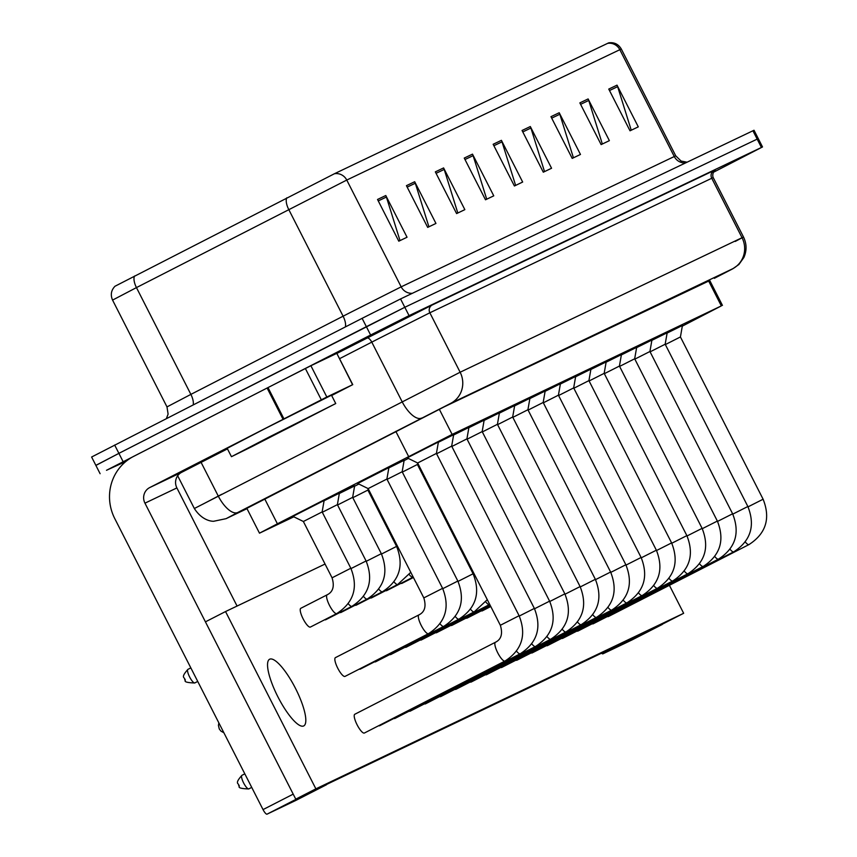 <?xml version="1.0" encoding="UTF-8"?>
<svg xmlns="http://www.w3.org/2000/svg" width="857" height="857" viewBox="0 0 857 857"><rect width="100%" height="100%" fill="white"/><g stroke="black" fill="none" stroke-linecap="round" stroke-linejoin="round"><path stroke-width="1.29" d="M292.933 516.375L324.128 500.477M357.701 483.487L388.896 467.59M407.214 457.874L438.409 441.976M682.311 326.142L721.337 305.895L452.132 434.413L277.4 523.798L259.489 533.172L293.833 516.814M354.584 486.198L358.837 484.044M339.329 493.482L354.637 485.919M324.085 500.767L339.383 493.193M404.097 460.595L408.35 458.431L404.097 460.616M387.075 479.374L402.158 471.757L404.161 460.23L388.842 467.89L404.15 460.305M650.099 351.841L665.171 344.225L667.185 332.698L651.866 340.358L667.174 332.773M636.622 347.621L651.92 340.058M619.6 366.4L634.673 358.783L636.687 347.256L621.368 354.927L636.665 347.331M604.346 373.684L619.429 366.068L621.432 354.541L606.113 362.2L621.421 354.616M589.091 380.969L604.174 373.352L606.178 361.815L590.859 369.485L606.167 361.9M573.847 388.242L588.92 380.626L590.934 369.099L575.615 376.759L590.912 369.174M558.593 395.527L573.676 387.91L575.679 376.373L560.36 384.043L575.668 376.459M543.349 402.801L558.421 395.184L560.435 383.657L545.116 391.317L560.414 383.732M529.862 398.58L545.17 391.017M514.618 405.864L529.915 398.291M499.363 413.138L514.661 405.575M484.109 420.423L499.417 412.86M467.097 439.202L482.17 431.585L484.173 420.059L468.865 427.718L484.162 420.134M451.843 446.486L466.926 438.87L468.929 427.332L453.61 435.002L468.918 427.418M436.588 453.76L451.671 446.143L453.674 434.617L438.356 442.287L453.664 434.692M667.121 333.062L682.418 325.499M125.947 461.409L106.493 470.289L370.62 335.023L366.368 326.678L404.804 307.288L758.274 138.598L404.804 307.288L118.887 453.364L366.368 326.678L362.115 318.343L400.551 298.943L754.021 130.253L762.516 146.943L713.12 172.439M96.97 464.869L118.887 453.364L95.855 465.362L91.613 457.017L362.115 318.343M377.53 199.467L398.784 241.181L407.043 237.239L385.789 195.525L377.53 199.467M398.773 241.16L400.005 240.581L386.4 197.035A9.363 9.041 -115.5 0 0 385.789 195.525M406.432 185.669L427.686 227.384L435.945 223.441L414.692 181.727L406.432 185.669M427.675 227.362L428.907 226.784L415.313 183.237A9.363 9.041 -115.5 0 0 414.692 181.727M435.335 171.871L456.599 213.586L464.848 209.644L443.594 167.929L435.335 171.871M456.588 213.564L457.809 212.986L444.215 169.44A9.363 9.041 -115.5 0 0 443.594 167.929M464.248 158.074L485.501 199.788L493.761 195.846L472.496 154.131L464.248 158.074M485.49 199.767L486.712 199.188L473.118 155.642A9.363 9.041 -115.5 0 0 472.496 154.131M608.759 89.085L630.024 130.8L638.283 126.857L617.019 85.143L608.759 89.085M630.013 130.778L631.234 130.2L617.64 86.653A9.363 9.041 -115.5 0 0 617.019 85.143M579.857 102.883L601.121 144.597L609.37 140.655L588.116 98.941L579.857 102.883M601.111 144.576L602.332 143.997L588.738 100.451A9.363 9.041 -115.5 0 0 588.116 98.941M550.955 116.681L572.208 158.395L580.468 154.453L559.214 112.738L550.955 116.681M572.197 158.374L573.429 157.795L559.825 114.249A9.363 9.041 -115.5 0 0 559.214 112.738M522.052 130.478L543.306 172.193L551.565 168.251L530.312 126.536L522.052 130.478M543.295 172.171L544.527 171.593L530.922 128.047A9.363 9.041 -115.5 0 0 530.312 126.536M493.15 144.276L514.404 185.99L522.663 182.048L501.409 140.334L493.15 144.276M514.393 185.969L515.614 185.391L502.02 141.844A9.363 9.041 -115.5 0 0 501.409 140.334M134.56 276.008A11.709 4.971 62.8 0 0 136.456 287.598L112.567 300.1C110.328 294.883 111.131 290.266 114.988 286.249L334.412 173.746L608.695 42.85C614.201 42.089 618.411 44.146 621.314 49.042L619.836 49.695A11.709 11.302 -115.5 0 0 607.495 43.386M709.789 280.55L444.258 406.818L246.837 508.351M370.62 335.023L409.057 315.633L762.516 146.943M665.353 344.568L680.426 336.951L763.116 499.224L748.032 506.851M667.121 333.084L682.408 325.36M665.171 344.225L747.861 506.508L732.778 514.125M634.844 359.126L649.927 351.509L732.617 513.793L717.534 521.41M636.612 347.642L651.898 339.918M634.673 358.783L717.363 521.067L702.279 528.683M619.429 366.068L702.108 528.351L687.035 535.968M269.826 436.684L335.74 403.54L252.022 446.561L231.444 456.685L269.826 436.684M231.444 456.685L227.191 448.34L265.574 428.339L331.488 395.206L335.74 403.54M292.569 425.833L249.58 447.44L304.074 419.437L317.593 412.785L292.569 425.833M632.595 638.358A5.849 1.521 62.9 0 0 633.087 638.379L602.91 653.837L632.08 639.9A5.849 1.521 -117.1 0 1 632.091 639.9A5.849 1.521 -117.1 0 1 632.08 639.9L662.268 624.453A5.849 1.521 62.9 0 0 662.279 624.453A5.849 1.521 62.9 0 0 662.547 624.067M602.91 653.837A5.849 1.521 -117.1 0 1 601.55 653.184M633.087 638.379L662.268 624.453M326.828 397.016L352.57 384.729L336.812 353.363L310.887 365.725L326.828 397.016L283.056 419.319L267.105 388.028L133.756 456.299A46.824 45.207 -115.5 0 0 114.774 518.614L263.035 809.597L293.212 794.139L144.951 503.166A11.709 11.302 64.5 0 1 149.696 487.579L283.056 419.319M267.105 388.028L310.887 365.725M296.758 798.681A5.849 1.521 62.9 0 0 297.24 798.703L267.063 814.15L296.243 800.224A5.849 1.521 -117.1 0 1 296.254 800.213A5.849 1.521 -117.1 0 1 296.243 800.224L326.421 784.776A5.849 1.521 62.9 0 0 326.431 784.766A5.849 1.521 62.9 0 0 326.699 784.38M267.063 814.15A5.849 1.521 -117.1 0 1 263.035 809.597M297.24 798.703L326.421 784.776M237.068 606.049L176.885 487.922A11.709 11.302 64.5 0 1 181.63 472.336L227.459 448.875M331.648 395.516L352.57 384.729M413.417 577.479L401.901 583.381A10.53 2.742 62.9 0 0 401.901 583.381A10.53 2.742 62.9 0 1 400.969 583.328M385.714 590.612A10.53 2.742 62.9 0 0 386.636 590.666A10.53 2.742 62.9 0 0 386.657 590.655L413.01 577.168A10.53 2.742 -117.1 0 1 412.828 577.232A10.53 2.742 -117.1 0 1 409.26 574.576M370.47 597.886A10.53 2.742 62.9 0 0 371.381 597.95A10.53 2.742 62.9 0 0 371.402 597.94L397.755 584.442A10.53 2.742 -117.1 0 1 397.573 584.506A10.53 2.742 -117.1 0 1 394.016 581.86M382.672 591.609A10.53 2.742 -117.1 0 1 382.511 591.726L356.148 605.213A10.53 2.742 62.9 0 0 356.148 605.213A10.53 2.742 62.9 0 1 355.216 605.171M339.972 612.444A10.53 2.742 62.9 0 0 340.882 612.509A10.53 2.742 62.9 0 0 340.904 612.498L367.257 599A10.53 2.742 -117.1 0 1 367.075 599.064A10.53 2.742 -117.1 0 1 363.518 596.418M324.717 619.729A10.53 2.742 62.9 0 0 325.628 619.782A10.53 2.742 62.9 0 0 325.649 619.772L352.013 606.285A10.53 2.742 -117.1 0 1 351.82 606.349A10.53 2.742 -117.1 0 1 348.263 603.703M336.919 613.451A10.53 2.742 -117.1 0 1 336.758 613.569L310.405 627.056A10.53 2.742 62.9 0 0 310.405 627.056A10.53 2.742 62.9 0 1 303.142 618.893A10.53 2.742 62.9 0 1 300.796 608.299A10.53 2.742 62.9 0 0 300.796 608.299L327.16 594.812A10.53 2.742 -117.1 0 1 327.342 594.747M428.682 633.537A10.53 2.742 -117.1 0 1 428.521 633.655L345.017 676.398A10.53 2.742 62.9 0 0 345.017 676.398A10.53 2.742 62.9 0 1 337.765 668.235A10.53 2.742 62.9 0 1 335.419 657.64A10.53 2.742 62.9 0 1 335.441 657.63M443.937 626.263A10.53 2.742 -117.1 0 1 443.765 626.371L360.272 669.113A10.53 2.742 62.9 0 0 360.272 669.113A10.53 2.742 62.9 0 1 359.34 669.071M374.584 661.786A10.53 2.742 62.9 0 0 375.505 661.85A10.53 2.742 62.9 0 0 375.527 661.84L459.02 619.097A10.53 2.742 -117.1 0 1 458.838 619.161A10.53 2.742 -117.1 0 1 455.271 616.504M389.839 654.512A10.53 2.742 62.9 0 0 390.749 654.566A10.53 2.742 62.9 0 0 390.771 654.555L474.275 611.812A10.53 2.742 -117.1 0 1 474.082 611.877A10.53 2.742 -117.1 0 1 470.525 609.231M505.191 660.908A10.53 2.742 -117.1 0 1 505.03 661.026L364.386 733.024A10.53 2.742 62.9 0 0 364.386 733.024A10.53 2.742 62.9 0 1 357.133 724.861A10.53 2.742 62.9 0 1 354.787 714.267A10.53 2.742 62.9 0 0 354.787 714.267L495.432 642.268A10.53 2.742 -117.1 0 1 495.442 642.257A10.53 2.742 -117.1 0 1 495.614 642.204M378.708 725.686A10.53 2.742 62.9 0 0 379.619 725.75A10.53 2.742 62.9 0 0 379.64 725.74L520.274 653.752A10.53 2.742 -117.1 0 1 520.263 653.752A10.53 2.742 -117.1 0 1 520.092 653.816A10.53 2.742 -117.1 0 1 516.535 651.159M393.952 718.412A10.53 2.742 62.9 0 0 394.873 718.466A10.53 2.742 62.9 0 0 394.895 718.455L535.529 646.467A10.53 2.742 -117.1 0 1 535.507 646.478A10.53 2.742 -117.1 0 1 535.346 646.532A10.53 2.742 -117.1 0 1 531.79 643.886M550.944 639.065A10.53 2.742 -117.1 0 1 550.783 639.183L410.139 711.181A10.53 2.742 62.9 0 0 410.139 711.181A10.53 2.742 62.9 0 1 409.207 711.128M489.69 604.421A10.53 2.742 -117.1 0 1 489.518 604.539L406.025 647.281A10.53 2.742 62.9 0 0 406.025 647.281A10.53 2.742 62.9 0 1 405.093 647.228M489.925 604.849L421.269 639.997A10.53 2.742 62.9 0 0 421.269 639.997A10.53 2.742 62.9 0 1 420.337 639.954M435.592 632.67A10.53 2.742 62.9 0 0 436.502 632.723A10.53 2.742 62.9 0 0 436.524 632.723L490.14 605.267M450.836 625.385A10.53 2.742 62.9 0 0 451.757 625.449A10.53 2.742 62.9 0 0 451.778 625.439L490.354 605.685M490.568 606.103L467.022 618.154A10.53 2.742 62.9 0 0 467.022 618.154A10.53 2.742 62.9 0 1 466.09 618.111M566.198 631.791A10.53 2.742 -117.1 0 1 566.027 631.909L425.393 703.897A10.53 2.742 62.9 0 0 425.393 703.897A10.53 2.742 62.9 0 1 424.461 703.854M439.705 696.57A10.53 2.742 62.9 0 0 440.627 696.623A10.53 2.742 62.9 0 0 440.648 696.623L581.282 624.624A10.53 2.742 -117.1 0 1 581.26 624.635A10.53 2.742 -117.1 0 1 581.1 624.689A10.53 2.742 -117.1 0 1 577.532 622.043M596.697 617.233A10.53 2.742 -117.1 0 1 596.536 617.351L455.892 689.339A10.53 2.742 62.9 0 0 455.892 689.339A10.53 2.742 62.9 0 1 454.96 689.296M611.952 609.948A10.53 2.742 -117.1 0 1 611.78 610.066L471.146 682.054A10.53 2.742 62.9 0 0 471.146 682.054A10.53 2.742 62.9 0 1 470.214 682.011M627.195 602.675A10.53 2.742 -117.1 0 1 627.035 602.792L486.39 674.78A10.53 2.742 62.9 0 0 486.39 674.78A10.53 2.742 62.9 0 1 485.458 674.727M490.782 606.52L482.277 610.88A10.53 2.742 62.9 0 0 482.277 610.88A10.53 2.742 62.9 0 1 481.345 610.827M500.713 667.453A10.53 2.742 62.9 0 0 501.624 667.507A10.53 2.742 62.9 0 0 501.645 667.496L642.279 595.508A10.53 2.742 -117.1 0 1 642.268 595.519A10.53 2.742 -117.1 0 1 642.097 595.572A10.53 2.742 -117.1 0 1 638.54 592.926M657.694 588.106A10.53 2.742 -117.1 0 1 657.533 588.223L516.9 660.222A10.53 2.742 62.9 0 0 516.9 660.222A10.53 2.742 62.9 0 1 515.957 660.169M546.466 645.61A10.53 2.742 62.9 0 0 547.377 645.664A10.53 2.742 62.9 0 0 547.398 645.664L688.032 573.665A10.53 2.742 -117.1 0 1 688.021 573.676A10.53 2.742 -117.1 0 1 687.85 573.729A10.53 2.742 -117.1 0 1 684.293 571.083M561.71 638.336A10.53 2.742 62.9 0 0 562.631 638.39A10.53 2.742 62.9 0 0 562.642 638.379L703.286 566.391A10.53 2.742 -117.1 0 1 703.265 566.391A10.53 2.742 -117.1 0 1 703.104 566.456A10.53 2.742 -117.1 0 1 699.537 563.799M576.965 631.052A10.53 2.742 62.9 0 0 577.875 631.106A10.53 2.742 62.9 0 0 577.897 631.095L718.53 559.107A10.53 2.742 -117.1 0 1 718.52 559.118A10.53 2.742 -117.1 0 1 718.348 559.171A10.53 2.742 -117.1 0 1 714.792 556.525M733.956 551.715A10.53 2.742 -117.1 0 1 733.785 551.822L593.151 623.821A10.53 2.742 62.9 0 0 593.151 623.821A10.53 2.742 62.9 0 1 592.208 623.767M672.949 580.832A10.53 2.742 -117.1 0 1 672.788 580.95L532.143 652.938A10.53 2.742 62.9 0 0 532.143 652.938A10.53 2.742 62.9 0 1 531.211 652.895M607.463 616.494A10.53 2.742 62.9 0 0 608.384 616.547A10.53 2.742 62.9 0 0 608.395 616.537L749.039 544.549A10.53 2.742 -117.1 0 1 749.018 544.559A10.53 2.742 -117.1 0 1 748.857 544.613A10.53 2.742 -117.1 0 1 745.29 541.967M303.689 725.954A37.462 9.759 62.9 0 0 303.742 725.922A37.462 9.759 62.9 0 0 295.429 688.257A37.462 9.759 62.9 0 0 269.676 659.204A37.462 9.759 62.9 0 0 269.612 659.237A37.462 9.759 62.9 0 0 277.936 696.902A37.462 9.759 62.9 0 0 303.689 725.954M325.049 564.045L225.541 611.555L315.879 788.847L683.65 613.291L669.403 585.31M225.541 611.555L205.423 621.85L295.761 799.153L663.532 623.585L683.65 613.291M315.879 788.847L295.761 799.153M604.174 373.352L686.864 535.625L671.781 543.242M588.92 380.626L671.609 542.909L656.526 550.526M573.676 387.91L656.366 550.194L641.282 557.811M558.421 395.184L641.111 557.468L626.028 565.084M528.094 410.085L543.177 402.469L625.856 564.752L610.784 572.369M529.862 398.601L545.148 390.878M512.84 417.359L527.923 409.742L610.613 572.026L595.529 579.643M514.607 405.886L529.905 398.151M497.596 424.644L512.668 417.027L595.358 579.311L580.275 586.927M499.363 413.16L514.682 405.49L512.668 417.027M482.341 431.928L497.424 424.311L580.103 586.584L565.031 594.212M484.109 420.444L499.395 412.72M482.17 431.585L564.859 593.869L549.776 601.485M466.926 438.87L549.605 601.153L534.522 608.77M451.671 446.143L534.361 608.427L519.278 616.044M500.338 625.278L417.648 462.994L436.417 453.428L519.106 615.712L500.338 625.278C502.92 633.741 501.281 639.408 495.432 642.268A10.53 2.742 -117.1 0 0 497.617 652.573A10.53 2.742 -117.1 0 0 504.848 661.09A10.53 2.742 -117.1 0 0 505.009 661.036A10.53 2.742 -117.1 0 0 505.03 661.026C522.02 649.992 526.712 634.887 519.106 615.712M417.648 462.994L407.139 457.842L438.398 441.837M417.573 464.815L418.366 464.408M402.329 472.089L417.402 464.473L473.096 573.772L458.013 581.4M402.158 471.757L457.842 581.057L442.769 588.673M423.819 597.907L368.135 488.597L386.903 479.042L442.598 588.341L423.819 597.907C426.4 606.37 424.772 612.037 418.912 614.898A10.53 2.742 -117.1 0 1 419.105 614.833M368.135 488.597L357.626 483.444L388.885 467.451M368.06 490.429L368.853 490.022M352.816 497.703L367.889 490.086L396.587 546.402L381.504 554.029M354.584 486.219L358.847 484.055M337.562 504.987L352.645 497.371L381.333 553.686L366.26 561.303M339.329 493.503L354.616 485.78M322.307 512.261L337.39 504.644L366.089 560.971L351.006 568.587M324.075 500.777L339.361 493.054M332.066 577.811L303.367 521.495L322.136 511.929L350.834 568.245L332.066 577.811C334.648 586.274 333.009 591.941 327.16 594.812A10.53 2.742 -117.1 0 0 329.484 605.374A10.53 2.742 -117.1 0 0 336.576 613.633A10.53 2.742 -117.1 0 0 336.758 613.569C353.748 602.525 358.44 587.42 350.834 568.245M303.367 521.495L292.858 516.342L324.117 500.338M708.493 280.689L721.337 305.895M264.631 498.731L277.4 523.798M395.805 431.35L408.575 456.417M439.309 409.25L452.132 434.413M412.388 293.298A11.709 11.302 64.5 0 1 401.172 286.849L675.734 155.835L621.314 49.042M349.924 312.698L401.172 286.849L346.764 180.056L136.456 287.598L190.875 394.391L349.924 312.698M286.795 197.817A11.709 4.971 62.8 0 0 288.691 209.397L343.111 316.201A11.709 4.971 -117.2 0 1 345.35 326.924M334.412 173.746A11.709 11.302 64.5 0 1 346.764 180.056L619.836 49.695L674.255 156.488A11.709 11.302 64.5 0 0 685.461 162.937M400.551 298.943L409.057 315.633M752.907 130.746L761.412 147.436M114.645 445.019L123.14 461.709M112.567 300.1L166.986 406.904L190.875 394.391A11.709 4.971 -117.2 0 1 193.189 404.815M493.889 145.722L502.02 141.844M522.791 131.924L530.922 128.047M551.694 118.127L559.825 114.249M580.596 104.329L588.738 100.451M609.509 90.531L617.64 86.653M464.987 159.52L473.118 155.642M436.074 173.318L444.215 169.44M407.171 187.115L415.313 183.237M378.269 200.913L386.4 197.035M177.667 475.774L194.346 508.512L460.134 372.227L743.501 237.014C746.758 243.774 746.886 250.598 743.887 257.475L738.905 264.481L732.81 268.777L714.352 278.321A23.407 2.078 63 0 0 714.363 278.311A23.407 2.078 63 0 0 714.352 278.321L732.531 268.83L450.643 403.39L237.775 512.486L226.569 518.41L246.998 508.662L226.034 518.678A23.407 22.603 64.5 0 0 226.569 518.41M715.199 170.04C715.359 168.561 711.492 173.864 713.206 177.57L743.501 237.014L735.242 241.438M336.855 353.448L432.217 304.996L714.106 170.436A5.849 5.645 -115.5 0 0 711.728 178.224L742.023 237.668A23.407 22.603 64.5 0 1 732.531 268.83M450.643 403.39A23.407 22.603 64.5 0 0 460.134 372.227L429.85 312.784L378.59 338.644L371.777 342.136L402.062 401.579A23.407 9.93 62.8 0 0 421.612 418.066M713.206 177.57L429.85 312.784A5.849 5.645 -115.5 0 1 432.217 304.996M237.775 512.486A23.407 9.93 62.8 0 1 218.235 496.01L201.095 462.373M366.892 338.012A5.849 2.485 -117.2 0 1 371.777 342.136L339.533 358.697M202.691 504.259L221.802 494.253M749.2 544.431A10.53 2.742 -117.1 0 1 749.039 544.549C766.019 533.504 770.711 518.399 763.116 499.224M747.861 506.508C755.467 525.684 750.775 540.788 733.785 551.822A10.53 2.742 -117.1 0 1 733.763 551.833A10.53 2.742 -117.1 0 1 733.603 551.897A10.53 2.742 -117.1 0 1 730.046 549.241M718.702 558.989A10.53 2.742 -117.1 0 1 718.53 559.107C735.52 548.073 740.212 532.958 732.617 513.793M703.447 566.273A10.53 2.742 -117.1 0 1 703.286 566.391C720.276 555.347 724.968 540.242 717.363 521.067M688.203 573.547A10.53 2.742 -117.1 0 1 688.032 573.665C705.022 562.631 709.714 547.527 702.108 528.351M144.951 503.166L176.885 487.922M149.696 487.579L181.63 472.336M268.005 387.578L283.946 418.859M321.311 399.791L305.371 368.499M686.864 535.625C694.459 554.8 689.767 569.905 672.788 580.95A10.53 2.742 -117.1 0 1 672.766 580.96A10.53 2.742 -117.1 0 1 672.606 581.014A10.53 2.742 -117.1 0 1 669.038 578.357M671.609 542.909C679.215 562.085 674.523 577.189 657.533 588.223A10.53 2.742 -117.1 0 1 657.512 588.234A10.53 2.742 -117.1 0 1 657.351 588.288A10.53 2.742 -117.1 0 1 653.784 585.642M642.45 595.39A10.53 2.742 -117.1 0 1 642.279 595.508C659.269 584.463 663.961 569.359 656.366 550.194M641.111 557.468C648.717 576.643 644.014 591.748 627.035 602.792A10.53 2.742 -117.1 0 1 627.013 602.792A10.53 2.742 -117.1 0 1 626.853 602.857A10.53 2.742 -117.1 0 1 623.285 600.2M625.856 564.752C633.462 583.917 628.77 599.032 611.78 610.066A10.53 2.742 -117.1 0 1 611.759 610.077A10.53 2.742 -117.1 0 1 611.598 610.13A10.53 2.742 -117.1 0 1 608.042 607.484M610.613 572.026C618.208 591.201 613.516 606.306 596.536 617.351A10.53 2.742 -117.1 0 1 596.515 617.351A10.53 2.742 -117.1 0 1 596.343 617.415A10.53 2.742 -117.1 0 1 592.787 614.758M581.442 624.507A10.53 2.742 -117.1 0 1 581.282 624.624C598.272 613.591 602.964 598.486 595.358 579.311M580.103 586.584C587.709 605.76 583.017 620.864 566.027 631.909A10.53 2.742 -117.1 0 1 566.016 631.92A10.53 2.742 -117.1 0 1 565.845 631.973A10.53 2.742 -117.1 0 1 562.288 629.317M489.711 604.431L489.518 604.539A10.53 2.742 -117.1 0 1 489.336 604.603A10.53 2.742 -117.1 0 1 485.78 601.946M564.859 593.869C572.455 613.044 567.763 628.149 550.783 639.183A10.53 2.742 -117.1 0 1 550.762 639.193A10.53 2.742 -117.1 0 1 550.601 639.247A10.53 2.742 -117.1 0 1 547.034 636.601M535.7 646.349A10.53 2.742 -117.1 0 1 535.529 646.467C552.519 635.433 557.211 620.318 549.605 601.153M520.445 653.634A10.53 2.742 -117.1 0 1 520.274 653.752C537.264 642.707 541.956 627.603 534.361 608.427M248.894 788.858A7.606 1.982 -117.1 0 1 248.873 788.858A7.606 1.982 -117.1 0 1 248.862 788.869A7.606 1.982 -117.1 0 1 243.634 782.966A7.606 1.982 -117.1 0 1 241.942 775.317A7.606 1.982 -117.1 0 1 241.953 775.306L244.813 773.85M248.691 788.954A7.606 7.349 -115.5 0 0 248.862 788.869L248.691 788.954C233.8 788.365 241.428 785.815 238.653 785.59C239.671 783.127 233.5 784.701 241.942 775.317M474.435 611.694A10.53 2.742 -117.1 0 1 474.275 611.812L487.29 599.675M473.268 574.115L474.06 573.708M459.181 618.979A10.53 2.742 -117.1 0 1 459.02 619.097C476.01 608.052 480.702 592.948 473.096 573.772M457.842 581.057C465.447 600.232 460.755 615.337 443.765 626.371A10.53 2.742 -117.1 0 1 443.583 626.435A10.53 2.742 -117.1 0 1 440.027 623.789M442.598 588.341C450.193 607.506 445.501 622.621 428.521 633.655A10.53 2.742 -117.1 0 1 428.339 633.719A10.53 2.742 -117.1 0 1 421.237 625.46A10.53 2.742 -117.1 0 1 418.912 614.898L335.419 657.64M397.927 584.324A10.53 2.742 -117.1 0 1 397.755 584.442L410.782 572.305M396.759 546.745L397.552 546.337M396.587 546.402C404.193 565.577 399.501 580.682 382.511 591.726A10.53 2.742 -117.1 0 1 382.329 591.791A10.53 2.742 -117.1 0 1 378.762 589.134M367.428 598.882A10.53 2.742 -117.1 0 1 367.257 599C384.247 587.966 388.939 572.862 381.333 553.686M352.173 606.167A10.53 2.742 -117.1 0 1 352.013 606.285C368.992 595.251 373.684 580.135 366.089 560.971M194.903 682.89A7.606 1.982 -117.1 0 1 194.882 682.9A7.606 1.982 -117.1 0 1 194.871 682.911A7.606 1.982 -117.1 0 1 189.643 677.009A7.606 1.982 -117.1 0 1 187.951 669.349A7.606 1.982 -117.1 0 1 187.962 669.349L190.832 667.882M194.7 682.997A7.606 7.349 -115.5 0 0 194.871 682.911L194.7 682.997C179.809 682.397 187.437 679.858 184.662 679.622C185.68 677.169 179.509 678.744 187.951 669.349M709.585 280.164L722.451 305.403M246.655 507.987L259.489 533.172M166.986 406.904L168.101 414.135L166.419 418.516M687.046 162.187L681.09 161.073L675.734 155.835M100.108 473.707L95.855 465.362M194.346 508.512C202.938 521.902 213.714 521.335 213.736 521.249L226.034 518.678M680.426 336.951L682.429 325.414M649.927 351.509L651.931 339.972M632.091 639.9L662.279 624.453M296.254 800.213L326.431 784.766M352.752 384.643L336.812 353.363M543.177 402.469L545.181 390.931M527.923 409.742L529.926 398.216M497.424 424.311L499.427 412.774M436.417 453.428L438.43 441.891M248.873 788.858L251.722 787.401M417.402 464.473L417.659 463.016M386.903 479.042L388.907 467.504M218.867 722.922L218.428 725.376L219.285 728.964L220.988 731.16L223.891 732.767M367.889 490.086L368.146 488.629M352.645 497.371L354.648 485.833M337.39 504.644L339.393 493.118M322.136 511.929L324.15 500.392M194.882 682.9L197.731 681.444"/></g></svg>
